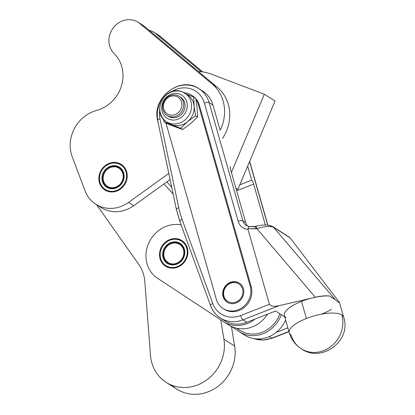 <?xml version="1.0" encoding="UTF-8"?>
<svg xmlns="http://www.w3.org/2000/svg" width="415" height="415" viewBox="0 0 415 415"><rect width="100%" height="100%" fill="white"/><g stroke="black" fill="none" stroke-linecap="round" stroke-linejoin="round"><path stroke-width="0.62" d="M184.047 249.451A11.314 10.261 -57.6 0 0 179.975 243.963A11.314 10.261 -57.6 0 0 165.248 248.009A11.314 10.261 -57.6 0 0 167.842 263.063A11.314 10.261 -57.6 0 0 180.089 261.849A11.314 10.261 -57.6 0 0 184.047 249.451A11.314 10.261 122.4 0 1 171.452 264.417A11.314 10.261 122.4 0 1 166.228 246.671A11.314 10.261 122.4 0 1 184.047 249.451M167.909 263.105A11.314 10.261 122.4 0 1 163.65 256.589A11.314 10.261 122.4 0 1 168.272 244.923A11.314 10.261 122.4 0 1 180.043 244.004A11.314 10.261 -57.6 0 0 168.272 244.923A11.314 10.261 -57.6 0 0 163.65 256.589A11.314 10.261 -57.6 0 0 167.909 263.105M186.714 248.17A14.52 13.171 122.4 0 1 170.555 267.379A14.52 13.171 122.4 0 1 163.852 244.601A14.52 13.171 122.4 0 1 186.714 248.17A14.52 13.171 -57.6 0 0 163.852 244.601A14.52 13.171 -57.6 0 0 170.555 267.379A14.52 13.171 -57.6 0 0 186.714 248.17M185.541 244.17A15.085 13.685 -57.6 0 0 185.059 243.522L184.95 243.387A15.085 13.685 -57.6 0 0 183.887 242.251L183.762 242.132A15.085 13.685 -57.6 0 0 182.559 241.157L182.418 241.058A15.085 13.685 -57.6 0 0 181.096 240.254L180.945 240.176A15.085 13.685 -57.6 0 0 179.519 239.564L179.358 239.507A15.085 13.685 -57.6 0 0 177.853 239.092L177.682 239.061A15.085 13.685 -57.6 0 0 176.126 238.848L175.95 238.838A15.085 13.685 -57.6 0 0 174.362 238.838L174.186 238.848A15.085 13.685 -57.6 0 0 172.593 239.056L172.417 239.092A15.085 13.685 -57.6 0 0 170.845 239.502L170.669 239.559A15.085 13.685 -57.6 0 0 169.144 240.171L168.978 240.249A15.085 13.685 -57.6 0 0 167.515 241.048L167.359 241.146A15.085 13.685 -57.6 0 0 165.99 242.121L165.844 242.241A15.085 13.685 -57.6 0 0 164.589 243.377L164.459 243.512A15.085 13.685 -57.6 0 0 163.339 244.793L163.22 244.943A15.085 13.685 -57.6 0 0 162.249 246.344L162.151 246.505A15.085 13.685 -57.6 0 0 161.347 248.009L161.269 248.18A15.085 13.685 -57.6 0 0 160.647 249.757L160.584 249.939A15.085 13.685 -57.6 0 0 160.149 251.568L160.112 251.755A15.085 13.685 -57.6 0 0 159.868 253.409L159.853 253.596A15.085 13.685 -57.6 0 0 159.811 255.256L159.822 255.438A15.085 13.685 -57.6 0 0 159.977 257.067L160.008 257.248A15.085 13.685 -57.6 0 0 160.361 258.83L160.413 259.002A15.085 13.685 -57.6 0 0 160.963 260.501L161.036 260.667A15.085 13.685 -57.6 0 0 161.767 262.067L161.855 262.218A15.085 13.685 -57.6 0 0 162.758 263.499L162.867 263.634A15.085 13.685 -57.6 0 0 163.93 264.77L164.055 264.889A15.085 13.685 -57.6 0 0 165.258 265.865L165.398 265.963A15.085 13.685 -57.6 0 0 166.721 266.767L166.872 266.845A15.085 13.685 -57.6 0 0 168.298 267.457L168.459 267.514A15.085 13.685 -57.6 0 0 169.963 267.929L170.134 267.966A15.085 13.685 -57.6 0 0 170.394 268.012A15.085 13.685 122.4 0 1 170.134 267.966L169.963 267.929A15.085 13.685 122.4 0 1 168.459 267.514L168.298 267.457A15.085 13.685 122.4 0 1 166.872 266.845L166.721 266.767A15.085 13.685 122.4 0 1 165.818 266.243A15.085 13.685 122.4 0 1 165.398 265.963L165.258 265.865A15.085 13.685 122.4 0 1 164.055 264.889L163.93 264.77A15.085 13.685 122.4 0 1 162.867 263.634L162.758 263.499A15.085 13.685 122.4 0 1 161.855 262.218L161.767 262.067A15.085 13.685 122.4 0 1 161.036 260.667L160.963 260.501A15.085 13.685 122.4 0 1 160.413 259.002L160.361 258.83A15.085 13.685 122.4 0 1 160.008 257.248L159.977 257.067A15.085 13.685 122.4 0 1 159.822 255.438L159.811 255.256A15.085 13.685 122.4 0 1 159.853 253.596L159.868 253.409A15.085 13.685 122.4 0 1 160.112 251.755L160.149 251.568A15.085 13.685 122.4 0 1 160.584 249.939L160.647 249.757A15.085 13.685 122.4 0 1 161.269 248.18L161.347 248.009A15.085 13.685 122.4 0 1 162.151 246.505L162.249 246.344A15.085 13.685 122.4 0 1 163.22 244.943L163.339 244.793A15.085 13.685 122.4 0 1 164.459 243.512L164.589 243.377A15.085 13.685 122.4 0 1 165.844 242.241L165.99 242.121A15.085 13.685 122.4 0 1 167.359 241.146L167.515 241.048A15.085 13.685 122.4 0 1 168.978 240.249L169.144 240.171A15.085 13.685 122.4 0 1 170.669 239.559L170.845 239.502A15.085 13.685 122.4 0 1 172.417 239.092L172.593 239.056A15.085 13.685 122.4 0 1 174.186 238.848L174.362 238.838A15.085 13.685 122.4 0 1 175.95 238.838L176.126 238.848A15.085 13.685 122.4 0 1 177.682 239.061L177.853 239.092A15.085 13.685 122.4 0 1 179.358 239.507L179.519 239.564A15.085 13.685 122.4 0 1 180.945 240.176L181.096 240.254A15.085 13.685 122.4 0 1 181.998 240.778A15.085 13.685 122.4 0 1 182.418 241.058L182.559 241.157A15.085 13.685 122.4 0 1 183.762 242.132L183.887 242.251A15.085 13.685 122.4 0 1 184.95 243.387L185.059 243.522A15.085 13.685 122.4 0 1 185.541 244.17M184.353 249.119A11.879 10.774 122.4 0 1 171.13 264.832A11.879 10.774 122.4 0 1 165.642 246.199A11.879 10.774 122.4 0 1 184.353 249.119A11.879 10.774 -57.6 0 0 165.642 246.199A11.879 10.774 -57.6 0 0 171.13 264.832A11.879 10.774 -57.6 0 0 184.353 249.119M163.966 256.309A10.748 9.747 122.4 0 1 177.163 243.32A10.748 9.747 122.4 0 1 180.39 260.776A10.748 9.747 122.4 0 1 163.966 256.309A10.748 9.747 -57.6 0 0 180.39 260.776A10.748 9.747 -57.6 0 0 177.163 243.32A10.748 9.747 -57.6 0 0 163.966 256.309M179.794 94.158A13.674 12.403 122.4 0 1 181.952 116.833A13.674 12.403 122.4 0 1 161.793 109.187A13.674 12.403 122.4 0 1 179.794 94.158A13.674 12.403 -57.6 0 0 161.793 109.187A13.674 12.403 -57.6 0 0 181.952 116.833A13.674 12.403 -57.6 0 0 179.794 94.158M166.581 121.797L169.211 123.468A16.974 15.397 -57.6 0 0 171.753 124.739A16.974 15.397 -57.6 0 0 187.544 121.688A16.974 15.397 -57.6 0 0 194.101 106.09A16.974 15.397 -57.6 0 0 187.414 94.817L182.138 91.819C165.237 84.364 150.469 112.667 166.581 121.797A16.974 15.397 -57.6 0 0 188.68 115.728A16.974 15.397 -57.6 0 0 184.789 93.147A16.974 15.397 -57.6 0 0 182.242 91.871A16.974 15.397 122.4 0 1 184.789 93.147A16.974 15.397 122.4 0 1 188.68 115.728A16.974 15.397 122.4 0 1 166.581 121.797A16.974 15.397 122.4 0 1 161.907 100.575A16.974 15.397 122.4 0 1 182.242 91.871M179.887 96.778A11.314 10.261 122.4 0 1 183.176 112.232A11.314 10.261 122.4 0 1 167.785 115.816M186.055 94.055A16.974 15.397 122.4 0 1 194.101 106.09A16.974 15.397 122.4 0 1 187.544 121.688L195.532 115.811L194.101 106.09L193.748 97.048L186.226 94.06L193.748 97.048L195.73 98.308L193.748 97.048L194.101 106.09L195.532 115.811L197.509 117.066L197.156 108.03L195.73 98.308L197.156 108.03L197.509 117.066L190.599 123.629L182.61 129.506L165.933 123.177L163.956 121.917L180.634 128.245L187.544 121.688A16.974 15.397 122.4 0 1 171.753 124.739A16.974 15.397 122.4 0 1 167.945 122.56M177.07 90.719L177.496 90.869L177.07 90.719M163.453 119.115L163.956 121.917L163.453 119.115M190.599 123.629L197.509 117.066L195.532 115.811L187.544 121.688L180.634 128.245L182.61 129.506L190.599 123.629M174.814 126.684L182.61 129.506L180.634 128.245L163.956 121.917L165.933 123.177L174.814 126.684M216.329 299.293A18.857 17.103 -57.6 0 0 238.158 309.787A18.857 17.103 -57.6 0 0 250.198 286.018L198.303 104.445A18.857 17.103 -57.6 0 0 195.937 99.444A18.857 17.103 122.4 0 1 198.303 104.445L199.309 105.083A18.857 17.103 -57.6 0 0 195.787 98.614A18.857 17.103 122.4 0 1 199.309 105.083L198.303 104.445L250.198 286.018A18.857 17.103 122.4 0 1 243.517 306.602A18.857 17.103 122.4 0 1 223.151 308.573A18.857 17.103 122.4 0 1 216.329 299.293L166 123.203L216.329 299.293M194.137 97.297A18.857 17.103 -57.6 0 0 184.136 92.758A18.857 17.103 122.4 0 1 191.481 95.165A18.857 17.103 122.4 0 1 194.137 97.297M223.104 296.637A11.314 10.261 122.4 0 1 235.803 281.764A11.314 10.261 122.4 0 1 240.887 299.568A11.314 10.261 122.4 0 1 223.104 296.637A11.314 10.261 -57.6 0 0 227.197 302.208A11.314 10.261 -57.6 0 0 232.831 303.666A11.314 10.261 -57.6 0 0 243.283 295.252A11.314 10.261 -57.6 0 0 239.331 283.108A11.314 10.261 -57.6 0 0 227.114 284.291A11.314 10.261 -57.6 0 0 223.104 296.637M103.62 173.657A11.314 10.261 -57.6 0 0 107.184 186.859A11.314 10.261 -57.6 0 0 121.911 182.818A11.314 10.261 -57.6 0 0 119.318 167.764A11.314 10.261 -57.6 0 0 103.62 173.657A11.314 10.261 122.4 0 1 121.849 170.134A11.314 10.261 122.4 0 1 114.281 188.145A11.314 10.261 122.4 0 1 103.62 173.657M103.755 173.745A11.314 10.261 122.4 0 1 119.385 167.805A11.314 10.261 -57.6 0 0 103.755 173.745A11.314 10.261 -57.6 0 0 107.246 186.906A11.314 10.261 122.4 0 1 103.755 173.745M99.833 174.212L99.802 174.139A15.085 13.685 122.4 0 1 100.368 172.541A15.085 13.685 -57.6 0 0 99.802 174.139L99.833 174.212M99.75 174.321A15.085 13.685 -57.6 0 0 99.377 175.965A15.085 13.685 122.4 0 1 99.75 174.321M99.346 176.147A15.085 13.685 -57.6 0 0 99.169 177.807L99.159 177.994A15.085 13.685 -57.6 0 0 99.185 179.643L99.201 179.83A15.085 13.685 -57.6 0 0 99.418 181.443L99.455 181.625A15.085 13.685 -57.6 0 0 99.875 183.181L99.932 183.347A15.085 13.685 -57.6 0 0 100.539 184.82L100.622 184.981A15.085 13.685 -57.6 0 0 101.405 186.345L101.504 186.491A15.085 13.685 -57.6 0 0 102.458 187.73L102.578 187.86A15.085 13.685 -57.6 0 0 103.683 188.944L103.812 189.058A15.085 13.685 -57.6 0 0 105.057 189.977L105.203 190.07A15.085 13.685 -57.6 0 0 106.562 190.812L106.717 190.884A15.085 13.685 -57.6 0 0 108.17 191.434L108.336 191.486A15.085 13.685 -57.6 0 0 109.736 191.813A15.085 13.685 122.4 0 1 108.336 191.486L108.17 191.434A15.085 13.685 122.4 0 1 106.717 190.884L106.562 190.812A15.085 13.685 122.4 0 1 105.203 190.07L105.057 189.977A15.085 13.685 122.4 0 1 103.812 189.058L103.683 188.944A15.085 13.685 122.4 0 1 102.578 187.86L102.458 187.73A15.085 13.685 122.4 0 1 101.504 186.491L101.405 186.345A15.085 13.685 122.4 0 1 100.622 184.981L100.539 184.82A15.085 13.685 122.4 0 1 99.932 183.347L99.875 183.181A15.085 13.685 122.4 0 1 99.455 181.625L99.418 181.443A15.085 13.685 122.4 0 1 99.201 179.83L99.185 179.643A15.085 13.685 122.4 0 1 99.159 177.994L99.169 177.807A15.085 13.685 122.4 0 1 99.346 176.147M124.884 167.971A15.085 13.685 -57.6 0 0 124.038 166.892L123.924 166.763A15.085 13.685 -57.6 0 0 122.819 165.678L122.684 165.564A15.085 13.685 -57.6 0 0 121.445 164.646L121.299 164.553A15.085 13.685 -57.6 0 0 119.94 163.811L119.785 163.738A15.085 13.685 -57.6 0 0 118.332 163.188L118.166 163.137A15.085 13.685 -57.6 0 0 116.641 162.789L116.47 162.763A15.085 13.685 -57.6 0 0 114.898 162.623L114.722 162.618A15.085 13.685 -57.6 0 0 113.134 162.685L112.953 162.701A15.085 13.685 -57.6 0 0 111.365 162.976L111.189 163.017A15.085 13.685 -57.6 0 0 109.627 163.494L109.456 163.562A15.085 13.685 -57.6 0 0 107.947 164.231L107.786 164.319A15.085 13.685 -57.6 0 0 106.354 165.175L106.199 165.279A15.085 13.685 -57.6 0 0 104.865 166.311L104.725 166.436A15.085 13.685 -57.6 0 0 103.511 167.619L103.382 167.759A15.085 13.685 -57.6 0 0 102.308 169.081L102.199 169.232A15.085 13.685 -57.6 0 0 101.281 170.669L101.187 170.835A15.085 13.685 -57.6 0 0 100.44 172.365L100.44 172.365A15.085 13.685 122.4 0 1 101.187 170.835L101.281 170.669A15.085 13.685 122.4 0 1 102.199 169.232L102.308 169.081A15.085 13.685 122.4 0 1 103.382 167.759L103.511 167.619A15.085 13.685 122.4 0 1 104.725 166.436L104.865 166.311A15.085 13.685 122.4 0 1 106.199 165.279L106.354 165.175A15.085 13.685 122.4 0 1 107.786 164.319L107.947 164.231A15.085 13.685 122.4 0 1 109.456 163.562L109.627 163.494A15.085 13.685 122.4 0 1 111.189 163.017L111.365 162.976A15.085 13.685 122.4 0 1 112.953 162.701L113.134 162.685A15.085 13.685 122.4 0 1 114.722 162.618L114.898 162.623A15.085 13.685 122.4 0 1 116.47 162.763L116.641 162.789A15.085 13.685 122.4 0 1 118.166 163.137L118.332 163.188A15.085 13.685 122.4 0 1 119.785 163.738L119.94 163.811A15.085 13.685 122.4 0 1 121.299 164.553L121.445 164.646A15.085 13.685 122.4 0 1 122.684 165.564L122.819 165.678A15.085 13.685 122.4 0 1 123.924 166.763L124.038 166.892A15.085 13.685 122.4 0 1 124.884 167.971M100.689 172.495A14.52 13.171 122.4 0 1 124.085 167.971A14.52 13.171 122.4 0 1 114.369 191.087A14.52 13.171 122.4 0 1 100.689 172.495A14.52 13.171 -57.6 0 0 114.369 191.087A14.52 13.171 -57.6 0 0 124.085 167.971A14.52 13.171 -57.6 0 0 100.689 172.495M106.878 191.014L106.562 190.812L106.878 191.014M106.997 191.066L106.717 190.884L106.997 191.066M108.554 191.548L108.237 191.346L108.554 191.548M122.99 165.756L122.684 165.564L122.99 165.756M122.435 165.274L121.299 164.553L122.435 165.274M102.936 173.346A11.879 10.774 122.4 0 1 122.083 169.647A11.879 10.774 122.4 0 1 114.13 188.56A11.879 10.774 122.4 0 1 102.936 173.346A11.879 10.774 -57.6 0 0 114.13 188.56A11.879 10.774 -57.6 0 0 122.083 169.647A11.879 10.774 -57.6 0 0 102.936 173.346M104.035 173.797A10.748 9.747 122.4 0 1 121.356 170.451A10.748 9.747 122.4 0 1 114.161 187.559A10.748 9.747 122.4 0 1 104.035 173.797A10.748 9.747 -57.6 0 0 114.161 187.559A10.748 9.747 -57.6 0 0 121.356 170.451A10.748 9.747 -57.6 0 0 104.035 173.797M85.023 190.76L72.226 156.823A33.942 30.788 122.4 0 1 96.586 110.463A33.942 30.788 -57.6 0 0 121.408 85.993A33.942 30.788 -57.6 0 0 114.104 53.514A19.801 17.959 122.4 0 1 112.304 29.258A19.801 17.959 122.4 0 1 135.072 20.75L135.684 20.983L135.072 20.75A19.801 17.959 -57.6 0 0 112.304 29.258A19.801 17.959 -57.6 0 0 114.104 53.514A33.942 30.788 122.4 0 1 121.408 85.993A33.942 30.788 122.4 0 1 96.586 110.463A33.942 30.788 -57.6 0 0 72.226 156.823L85.023 190.76A32.059 29.076 -57.6 0 0 128.551 202.38A32.059 29.076 122.4 0 1 95.855 204.242A32.059 29.076 122.4 0 1 85.023 190.76M107.184 191.133A15.179 13.768 -57.6 0 0 125.372 183.352A15.179 13.768 -57.6 0 0 121.19 164.371A15.179 13.768 -57.6 0 0 101.426 169.797A15.179 13.768 -57.6 0 0 104.907 189.997A15.179 13.768 -57.6 0 0 107.184 191.133A15.179 13.768 122.4 0 1 104.793 165.964A15.179 13.768 122.4 0 1 127.172 174.45A15.179 13.768 122.4 0 1 107.184 191.133M95.855 204.242L101.047 207.542A32.059 29.076 -57.6 0 0 133.744 205.684L128.551 202.38L133.744 205.684L170.093 179.534L164.034 183.892L173.164 194.09L164.034 183.892L133.744 205.684A32.059 29.076 122.4 0 1 98.547 205.741M168.806 173.423L128.551 202.38L168.806 173.423M200.751 90.019A28.287 25.657 122.4 0 1 212.968 105.068L220.163 130.243A39.601 35.918 -57.6 0 0 212.241 84.11L139.258 23.074A15.085 13.685 -57.6 0 0 135.684 20.983A15.085 13.685 122.4 0 1 137.951 22.114A15.085 13.685 122.4 0 1 139.258 23.074L212.241 84.11A39.601 35.918 122.4 0 1 220.163 130.243L212.968 105.068A28.287 25.657 -57.6 0 0 202.738 91.15L198.884 88.701A28.287 25.657 122.4 0 1 209.113 102.614L212.968 105.068L209.113 102.614L242.894 220.811L245.742 222.622L230.538 169.408A3.771 0.996 -111.4 0 1 230.595 166.731A3.771 0.996 68.6 0 0 230.501 166.752A3.771 0.996 68.6 0 0 230.538 169.408L245.742 222.622A9.431 8.554 -57.6 0 0 247.802 226.17A9.431 8.554 122.4 0 1 245.742 222.622L242.894 220.811L209.113 102.614A28.287 25.657 -57.6 0 0 198.884 88.701C180.235 75.426 151.563 97.79 157.622 120.407A3.771 1.162 -11.9 0 1 159.972 118.778A24.516 22.239 122.4 0 1 159.697 110.39A24.516 22.239 -57.6 0 0 159.972 118.778A3.771 1.162 168.1 0 0 157.622 120.407L176.385 209.357A3.771 1.162 -11.9 0 1 178.735 207.728A3.771 1.162 168.1 0 0 176.385 209.357L179.809 221.345A3.771 1.302 -20 0 1 182.014 219.198A3.771 1.302 160 0 0 179.809 221.345L210.55 305.601A3.771 1.302 -20 0 1 212.755 303.458L182.014 219.198A90.517 82.103 122.4 0 1 178.735 207.728L159.972 118.778L178.735 207.728A90.517 82.103 -57.6 0 0 182.014 219.198L212.755 303.458A3.771 1.302 160 0 0 210.55 305.601C212.522 310.887 215.816 315.026 220.438 318.02A28.287 25.657 122.4 0 1 210.784 305.871A3.771 1.302 -20 0 1 210.55 305.601M141.722 24.635A15.085 13.685 122.4 0 1 144.451 26.373L217.434 87.409A39.601 35.918 122.4 0 1 222.513 138.454A39.601 35.918 -57.6 0 0 217.434 87.409L212.241 84.11L217.434 87.409L144.451 26.373L139.258 23.074L144.451 26.373A15.085 13.685 -57.6 0 0 143.144 25.414L137.951 22.114M149.12 30.279A19.801 17.959 122.4 0 1 150.987 30.866L151.6 31.094L150.987 30.866A19.801 17.959 -57.6 0 0 149.12 30.279M201.249 71.717L155.174 33.184A15.085 13.685 -57.6 0 0 151.6 31.094A15.085 13.685 122.4 0 1 153.866 32.23A15.085 13.685 122.4 0 1 155.174 33.184L201.249 71.717M166.846 181.869L171.737 187.331L166.846 181.869M157.638 34.751A15.085 13.685 122.4 0 1 160.366 36.484L202.717 71.904L160.366 36.484L155.174 33.184L160.366 36.484A15.085 13.685 -57.6 0 0 159.059 35.529L153.866 32.23M249.56 161.622L267.717 225.138L249.56 161.622M288.959 331.652L272.167 338.235A3.771 0.996 -111.4 0 1 271.768 338.152A28.287 25.657 122.4 0 1 253.871 338.593A28.287 25.657 -57.6 0 0 271.768 338.152A3.771 0.996 68.6 0 0 272.167 338.235L262.903 340.108L253.788 338.578M247.682 166.088L251.703 180.146A3.771 0.996 -111.4 0 1 253.653 184.099L265.356 225.049L253.653 184.099L236.638 190.77L253.653 184.099A3.771 0.996 68.6 0 0 251.703 180.146L239.813 184.805L251.703 180.146L247.682 166.088M288.897 331.44L271.768 338.152L269.288 336.575L271.768 338.152L288.897 331.44M157.726 120.018A28.287 25.657 122.4 0 1 169.393 90.818A28.287 25.657 122.4 0 1 198.884 88.701M178.128 215.722A94.288 85.526 122.4 0 1 176.629 209.663A3.771 1.162 -11.9 0 1 176.385 209.357M269.812 226.393A3.771 3.419 122.4 0 1 272.811 226.637L288.767 236.773A3.771 3.419 122.4 0 1 289.514 237.442L290.376 238.231L289.514 237.442A3.771 3.419 -57.6 0 0 288.767 236.773L290.376 238.231L339.304 302.281C339.128 302.862 337.789 302.011 335.289 299.729C337.789 302.011 339.128 302.862 339.304 302.281M255.666 226.554A3.771 0.534 76.9 0 1 255.79 226.305A3.771 0.534 76.9 0 1 256.854 228.649C264.894 226.279 270.461 225.827 273.563 227.306A3.771 3.419 -57.6 0 0 272.811 226.637A3.771 3.419 122.4 0 1 273.563 227.306L289.514 237.442L273.563 227.306L335.289 299.729L329.427 295.973A28.287 9.275 164 0 0 313.128 297.768A28.287 9.275 164 0 0 301.498 301.368A28.287 9.275 164 0 0 284.353 315.53L289.245 332.659A28.287 9.275 -16 0 1 306.394 318.497A28.287 9.275 164 0 0 289.245 332.659C291.288 339.496 295.298 344.86 301.274 348.761A28.287 25.657 -57.6 0 0 323.788 350.582A28.287 25.657 -57.6 0 0 341.846 314.928A28.287 9.275 164 0 0 306.394 318.497L301.498 301.368L306.394 318.497A28.287 9.275 -16 0 1 341.846 314.928A28.287 25.657 122.4 0 1 323.788 350.582A28.287 25.657 122.4 0 1 301.274 348.761A28.287 25.657 122.4 0 1 291.045 334.843A28.287 9.275 -16 0 1 289.245 332.659M331.362 309.357A28.287 9.275 -16 0 1 321.599 314.145M287.88 327.876L276.048 332.514L287.88 327.876M339.32 301.995L343.641 317.112A28.287 9.275 164 0 0 341.846 314.928A28.287 9.275 -16 0 1 343.641 317.112C351.842 340.772 321.656 363.338 301.274 348.761M191.979 95.497A18.857 17.103 122.4 0 1 195.143 97.935A18.857 17.103 -57.6 0 0 192.487 95.808L191.481 95.165M204.388 103.091A3.771 1.235 -16 0 1 209.113 102.614A3.771 1.235 164 0 0 204.388 103.091L238.169 221.288A3.771 1.235 -16 0 1 242.894 220.811A9.431 8.554 -57.6 0 0 246.308 225.449A9.431 8.554 122.4 0 1 242.894 220.811A3.771 1.235 164 0 0 238.169 221.288L204.388 103.091A24.516 22.239 -57.6 0 0 171.535 91.757A24.516 22.239 122.4 0 1 204.388 103.091M157.861 120.713A3.771 1.162 -11.9 0 1 157.622 120.407M180.043 221.615A3.771 1.302 -20 0 1 179.809 221.345M223.151 308.573L224.157 309.211A18.857 17.103 -57.6 0 0 244.518 307.24A18.857 17.103 -57.6 0 0 251.205 286.656L250.198 286.018L251.205 286.656L199.309 105.083L251.205 286.656A18.857 17.103 122.4 0 1 244.269 307.448A18.857 17.103 122.4 0 1 223.659 308.885M275.596 311.006L254.94 319.104L275.596 311.006L284.716 316.801L275.596 311.006M220.438 318.02L224.292 320.468A28.287 25.657 -57.6 0 0 246.806 322.289L242.951 319.841A28.287 25.657 122.4 0 1 220.438 318.02A28.287 25.657 -57.6 0 0 242.951 319.841A3.771 0.996 -111.4 0 1 240.633 315.566A24.516 22.239 122.4 0 1 212.755 303.458A24.516 22.239 -57.6 0 0 240.633 315.566L269.423 304.278L248.04 229.464A13.202 11.973 122.4 0 1 238.169 221.288A13.202 11.973 -57.6 0 0 248.04 229.464L248.02 228.712C248.523 227.015 248.959 226.305 249.332 226.58L254.883 226.735M335.289 299.729L273.563 227.306C270.461 225.827 264.894 226.279 256.854 228.649L315.327 297.259C320.977 295.978 325.676 295.547 329.432 295.973C325.676 295.547 320.977 295.978 315.327 297.259L279.036 305.699L242.951 319.841L246.806 322.289L254.94 319.104L246.806 322.289A28.287 25.657 122.4 0 1 222.424 319.151M255.002 226.491A3.771 0.534 76.9 0 1 255.007 226.491A3.771 0.534 76.9 0 1 256.071 228.831L256.854 228.649A3.771 0.534 -103.1 0 0 255.79 226.305C262.835 224.494 268.505 224.603 272.811 226.637M286.148 317.714A28.287 9.275 -16 0 1 301.498 301.368A28.287 9.275 -16 0 1 313.128 297.768A28.287 9.275 -16 0 1 329.432 295.973M249.332 226.58C248.959 226.305 248.523 227.015 248.02 228.712L256.071 228.831A3.771 0.534 -103.1 0 0 255.007 226.491L255.79 226.305M269.423 304.278L240.633 315.566A3.771 0.996 68.6 0 0 242.951 319.841L279.036 305.699C273.744 306.706 270.538 306.234 269.423 304.278C270.538 306.234 273.744 306.706 279.036 305.699L315.327 297.259L256.854 228.649L248.02 228.712L248.04 229.464L269.423 304.278M227.363 302.312A11.314 10.261 122.4 0 1 224.935 287.367A11.314 10.261 122.4 0 1 239.502 283.217A11.314 10.261 -57.6 0 0 224.935 287.367A11.314 10.261 -57.6 0 0 227.363 302.312M138.703 264.303L96.622 204.73L138.703 264.303A37.713 34.212 122.4 0 1 144.809 281.598A37.713 34.212 -57.6 0 0 138.703 264.303M166.166 382.36A39.601 35.918 122.4 0 1 150.505 355.375A39.601 35.918 -57.6 0 0 191.948 386.661A39.601 35.918 -57.6 0 0 223.908 339.211L220.718 319.815L223.908 339.211A39.601 35.918 122.4 0 1 207.168 379.616A39.601 35.918 122.4 0 1 166.166 382.36L176.889 389.177A39.601 35.918 -57.6 0 0 217.885 386.427A39.601 35.918 -57.6 0 0 234.631 346.022L231.409 326.439L234.631 346.022L223.908 339.211L234.631 346.022A39.601 35.918 122.4 0 1 215.032 388.383A39.601 35.918 122.4 0 1 171.862 385.239M150.505 355.375L144.809 281.598L150.505 355.375M181.122 224.93A29.704 26.939 -57.6 0 0 148.679 243.206A29.704 26.939 -57.6 0 0 157.461 278.247L223.218 321.459A29.704 26.939 -57.6 0 0 254.94 319.104A29.704 26.939 122.4 0 1 223.535 321.661A29.704 26.939 122.4 0 1 223.218 321.459L157.461 278.247A29.704 26.939 122.4 0 1 148.679 243.206A29.704 26.939 122.4 0 1 181.122 224.93M185.215 260.947A15.179 13.768 122.4 0 1 160.766 260.61A15.179 13.768 122.4 0 1 175.146 238.594A15.179 13.768 122.4 0 1 185.215 260.947A15.179 13.768 -57.6 0 0 181.848 240.57A15.179 13.768 -57.6 0 0 162.083 245.996A15.179 13.768 -57.6 0 0 165.564 266.197A15.179 13.768 -57.6 0 0 185.215 260.947M223.535 321.661L228.727 324.966A29.704 26.939 -57.6 0 0 267.499 314.181A29.704 26.939 122.4 0 1 228.411 324.758M285.65 320.074A29.704 26.939 122.4 0 1 276.048 332.514A29.704 26.939 -57.6 0 0 285.65 320.074M239.133 331.575L231.42 326.501L239.133 331.575A29.704 26.939 -57.6 0 0 281.308 314.637A29.704 26.939 122.4 0 1 239.45 331.777A29.704 26.939 122.4 0 1 239.133 331.575M239.45 331.777L244.643 335.076A29.704 26.939 -57.6 0 0 276.048 332.514A29.704 26.939 122.4 0 1 244.331 334.874M164.231 102.349A9.903 8.98 -57.6 0 0 173.558 115.028A9.903 8.98 -57.6 0 0 180.183 99.263A9.903 8.98 -57.6 0 0 164.231 102.349A9.903 8.98 122.4 0 1 180.183 99.263A9.903 8.98 122.4 0 1 173.558 115.028A9.903 8.98 122.4 0 1 164.231 102.349M163.531 102.215A11.314 10.261 -57.6 0 0 174.191 116.698A11.314 10.261 -57.6 0 0 181.76 98.687A11.314 10.261 -57.6 0 0 163.531 102.215A11.314 10.261 122.4 0 1 179.228 96.316A11.314 10.261 122.4 0 1 181.822 111.37A11.314 10.261 122.4 0 1 167.089 115.417A11.314 10.261 122.4 0 1 163.531 102.215M167.089 115.417L168.443 116.278A11.314 10.261 -57.6 0 0 183.176 112.232A11.314 10.261 -57.6 0 0 180.582 97.177L179.228 96.316M232.867 302.748A10.37 9.41 -57.6 0 0 241.852 287.201A10.37 9.41 -57.6 0 0 225.075 288.02A10.37 9.41 -57.6 0 0 232.867 302.748A10.37 9.41 122.4 0 1 225.075 288.02A10.37 9.41 122.4 0 1 241.852 287.201A10.37 9.41 122.4 0 1 232.867 302.748M236.42 328.177L239.875 330.371A28.287 25.657 -57.6 0 0 279.85 313.714A28.287 25.657 122.4 0 1 237.126 328.327M275.031 101.032L237.873 189.427L236.062 188.742L237.873 189.427L275.031 101.032L264.308 94.221L231.409 172.474L264.308 94.221L275.031 101.032M235.896 188.171L237.873 189.427L235.896 188.171M211.339 74.124L264.308 94.221L211.339 74.124A48.088 43.617 -57.6 0 0 198.422 71.51A48.088 43.617 122.4 0 1 211.339 74.124M165.818 266.243L166.908 266.938M181.998 240.778L183.093 241.473M267.877 225.153L249.654 161.399M255.007 226.491L249.213 226.507L246.308 225.449"/></g></svg>
